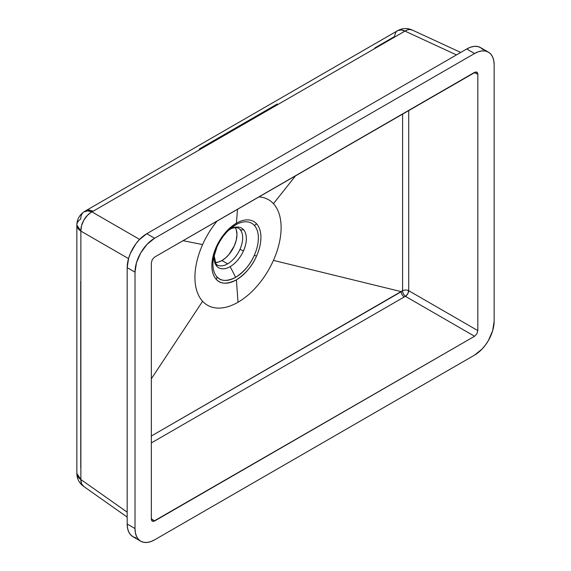 <?xml version="1.0" encoding="UTF-8"?>
<svg xmlns="http://www.w3.org/2000/svg" width="571" height="571" viewBox="0 0 571 571"><rect width="100%" height="100%" fill="white"/><g stroke="black" fill="none" stroke-linecap="round" stroke-linejoin="round"><path stroke-width="0.86" d="M243.467 229.613A22.89 13.212 120 0 0 230.163 229.249A4.618 2.662 60 0 1 229.97 229.385A4.618 2.662 -120 0 0 230.163 229.249L235.645 224.874A32.126 18.55 -60 0 1 254.316 225.381A4.618 3.712 -42.6 0 0 256.557 223.761A34.695 20.028 120 0 0 236.401 223.211A4.618 2.662 60 0 1 235.645 224.874A32.126 18.55 -60 0 1 254.316 225.381A32.126 18.55 -60 0 1 254.316 255.273A32.126 18.55 -60 0 1 235.645 277.335L230.163 266.628A22.89 13.212 120 0 0 243.467 250.905A22.89 13.212 120 0 0 243.467 229.613A22.89 13.212 120 0 0 230.163 229.249A22.89 13.212 120 0 0 228.578 230.256A22.89 13.212 120 0 1 230.163 229.249L235.645 224.874A4.618 2.662 -120 0 0 236.401 223.211L237.507 209.229L236.401 223.211A34.695 20.028 120 0 0 216.238 247.036A34.695 20.028 120 0 0 216.238 279.319A34.695 20.028 120 0 0 236.401 279.869A34.695 20.028 120 0 0 256.557 256.036A34.695 20.028 120 0 0 256.557 223.761A34.695 20.028 120 0 0 236.401 223.211A34.695 20.028 120 0 0 216.238 247.036A34.695 20.028 120 0 0 216.238 279.319A4.618 3.712 -42.6 0 0 216.973 276.828A32.126 18.55 -60 0 1 213.461 258.27A32.126 18.55 -60 0 1 216.973 246.936A32.126 18.55 -60 0 1 230.755 228.307A32.126 18.55 -60 0 1 235.645 224.874A32.126 18.55 -60 0 0 230.677 228.379A32.126 18.55 -60 0 0 216.973 246.936A4.618 0.671 -156 0 1 216.966 246.993A4.618 0.671 -156 0 1 216.238 247.036A4.618 0.671 24 0 0 216.966 246.993A4.618 0.671 24 0 0 216.973 246.936A32.126 18.55 -60 0 0 213.433 258.435A32.126 18.55 -60 0 0 216.973 276.828A4.618 3.712 137.4 0 1 216.238 279.319C220.406 284.244 227.122 284.429 236.401 279.869L238.021 302.237L236.401 279.869C245.673 273.716 252.396 265.772 256.557 256.036A4.618 0.671 -156 0 1 254.316 255.273C250.462 264.287 244.238 271.646 235.645 277.335A32.126 18.55 -60 0 1 216.973 276.828C220.834 281.389 227.058 281.56 235.645 277.335L230.163 266.628A22.89 13.212 120 0 0 243.467 250.905A22.89 13.212 120 0 0 243.467 229.613A4.618 3.712 137.4 0 1 240.006 229.492A4.618 3.712 -42.6 0 0 243.467 229.613M238.243 228.079A21.241 12.262 -60 0 1 240.006 229.492A21.241 12.262 -60 0 1 240.006 249.249A21.241 12.262 -60 0 1 227.665 263.838L221.941 260.533A21.241 12.262 120 0 0 234.288 245.944A21.241 12.262 120 0 0 235.288 227.529L236.28 229.742L236.965 234.524L236.28 240.091L234.288 245.944L228.907 254.538L225.531 257.964L221.941 260.533L227.665 263.838A21.241 12.262 -60 0 1 217.044 264.887L216.038 264.073A4.618 3.712 137.4 0 1 216.866 266.264A22.89 13.212 120 0 0 230.163 266.628A22.89 13.212 120 0 1 216.866 266.264A4.618 3.712 -42.6 0 0 216.045 264.08A4.618 3.712 137.4 0 0 215.317 263.502M229.792 229.471A4.618 2.662 -120 0 0 229.97 229.385C230.934 228.45 233.182 227.85 236.722 227.572L238.285 228.1A21.241 12.262 -60 0 1 240.006 229.492A21.241 12.262 -60 0 1 240.006 249.249A4.618 0.671 24 0 0 243.467 250.905A4.618 0.671 -156 0 1 240.006 249.249A21.241 12.262 -60 0 1 227.665 263.838A21.241 12.262 -60 0 1 217.28 265.023M273.438 260.383A60.947 35.188 -60 0 1 238.021 302.237A60.947 35.188 120 0 0 273.438 260.383A60.947 35.188 120 0 0 273.438 203.676A60.947 35.188 -60 0 1 273.438 260.383L400.892 291.553L273.438 260.383M258.877 196.888A60.947 35.188 -60 0 1 273.438 203.676A60.947 35.188 120 0 0 258.877 196.888M494.151 321.188L494.151 64.823L494.151 321.188L492.666 330.702L488.419 340.494L485.45 345.02L482.06 349.067L474.565 355.112L154.598 539.845L474.565 355.112A27.701 15.995 -60 0 0 494.151 321.188M135.884 537.789L132.915 536.69L130.474 534.67L128.668 531.808L127.554 528.204L127.176 524.007L135.013 528.532A27.701 15.995 -60 0 0 140.751 541.215A27.701 15.995 -60 0 0 154.598 539.845L150.78 541.615L147.104 542.45L143.714 542.314L140.751 541.215L138.31 539.195L136.505 536.326L135.384 532.729L135.013 528.532L135.013 272.167L135.013 528.532L127.176 524.007L127.176 267.649L135.013 272.167L136.505 262.653L140.751 252.86L147.104 244.288L154.598 238.243L146.761 233.717L466.728 48.985L474.565 53.51L154.598 238.243L474.565 53.51L478.384 51.74L482.06 50.905L485.45 51.04L488.419 52.139L490.853 54.159L492.666 57.029L493.779 60.626L494.151 64.823A27.701 15.995 -60 0 0 488.419 52.139L480.582 47.614L483.016 49.634M214.974 262.581L218.358 262.103L221.941 260.533A21.241 12.262 120 0 1 215.053 262.581M404.111 297.048L151.336 442.932L404.111 297.048L403.554 296.606L404.111 297.048L405.467 296.363A4.618 2.377 120 0 0 408.722 290.718L477.827 330.616L477.827 74.244L474.208 72.567L477.827 74.244L477.584 72.945L475.814 71.925L154.598 257.093L152.293 259.527L151.336 262.739L151.336 519.11L151.586 520.409L153.349 521.43L474.565 336.262L405.467 296.363L404.111 297.048M152.293 521.223L154.598 520.995L151.336 518.696L154.598 520.995L474.565 336.262L476.878 333.828L477.827 330.616L477.827 74.244L476.878 72.132L474.565 72.36L154.598 257.093L152.293 259.527L151.336 262.739L151.336 519.11L152.171 521.152M408.715 110.381L408.722 290.718L477.827 330.616L476.878 333.828L474.565 336.262L405.467 296.363A4.618 2.498 63.3 0 1 402.584 290.696L151.336 436.023L401.135 291.788L402.091 294.75L403.554 296.606L402.091 294.75L400.892 291.553L402.584 290.696A4.618 2.498 -116.7 0 0 405.467 296.363L407.694 293.887L408.722 290.718A4.618 2.662 -0 0 0 402.584 290.696L402.591 113.914L402.584 290.696A4.618 2.662 180 0 1 408.722 290.718L408.715 110.381M295.714 175.618L273.438 203.676L295.714 175.618M217.166 220.97A60.947 35.188 120 0 0 202.605 244.574L183.027 240.677L202.605 244.574A60.947 35.188 120 0 0 202.605 301.274A60.947 35.188 120 0 0 238.021 302.237A60.947 35.188 -60 0 1 202.605 301.274L151.336 378.816L202.605 301.274A60.947 35.188 -60 0 1 202.605 244.574A60.947 35.188 -60 0 1 217.166 220.97M214.054 255.408A22.89 13.212 120 0 0 216.866 266.264A22.89 13.212 120 0 1 214.054 255.408M83.894 486.542L81.553 483.823L80.875 479.526L76.849 473.459A15.695 9.065 -0 0 0 80.875 479.526L127.176 512.166L80.875 479.526L80.875 231.098L128.525 258.606L80.875 231.098A15.695 9.065 180 0 1 76.849 225.031A15.695 9.065 180 0 1 80.754 219.043A15.695 9.657 56.9 0 1 83.966 211.884A15.695 9.657 56.9 0 1 91.967 211.898L404.967 31.098L456.472 54.909L404.967 31.098A15.695 9.057 -120 0 0 397.709 30.634L401.163 29.92L404.967 31.098L407.523 29.87L409.957 29.492L412.526 30.184M83.966 211.884L87.641 210.863L91.967 211.898L139.609 239.406L91.967 211.898A15.695 9.985 120 0 0 80.875 231.098L81.553 225.616L83.894 220.042L87.549 215.224L90.825 212.555L404.967 31.098A15.695 9.036 114.8 0 1 412.141 29.985C407.223 27.865 402.412 28.079 397.709 30.634L85.643 210.806L89.19 210.021L93.152 211.12L89.19 210.021L85.807 210.713L83.966 211.884C79.383 215.067 77.006 219.45 76.849 225.031L80.875 231.098L80.875 479.526A15.695 9.036 125.2 0 0 83.502 486.292L127.176 517.083M199.279 149.01L277.278 103.979M374.804 47.978L394.518 36.544C395.31 32.818 396.438 30.813 397.908 30.527M80.754 467.478L80.711 281.168M140.751 541.215L132.915 536.69A27.701 15.995 120 0 1 127.176 524.007L127.176 267.649L128.668 258.128L130.474 253.174L135.884 243.81L139.267 239.763L146.761 233.717L466.728 48.985L470.547 47.215L474.223 46.379L477.613 46.515L480.582 47.614A27.701 15.995 120 0 0 466.728 48.985L474.565 53.51A27.701 15.995 -60 0 1 488.419 52.139M256.557 223.761A4.618 3.712 137.4 0 1 254.316 225.381A32.126 18.55 -60 0 1 254.316 255.273A4.618 0.671 24 0 0 256.557 256.036A34.695 20.028 120 0 0 256.557 223.761M154.598 238.243L146.761 233.717A27.701 15.995 120 0 0 127.176 267.649L135.013 272.167A27.701 15.995 -60 0 1 154.598 238.243M76.849 225.031L76.849 473.459C76.985 478.819 79.205 483.095 83.502 486.292M214.361 253.046L213.461 258.27L216.966 246.986C220.449 239.37 225.045 233.146 230.755 228.307L226.68 231.698M229.97 229.385L228.564 230.27M214.061 255.387L216.038 264.073M460.733 52.446L412.141 29.985"/></g></svg>
